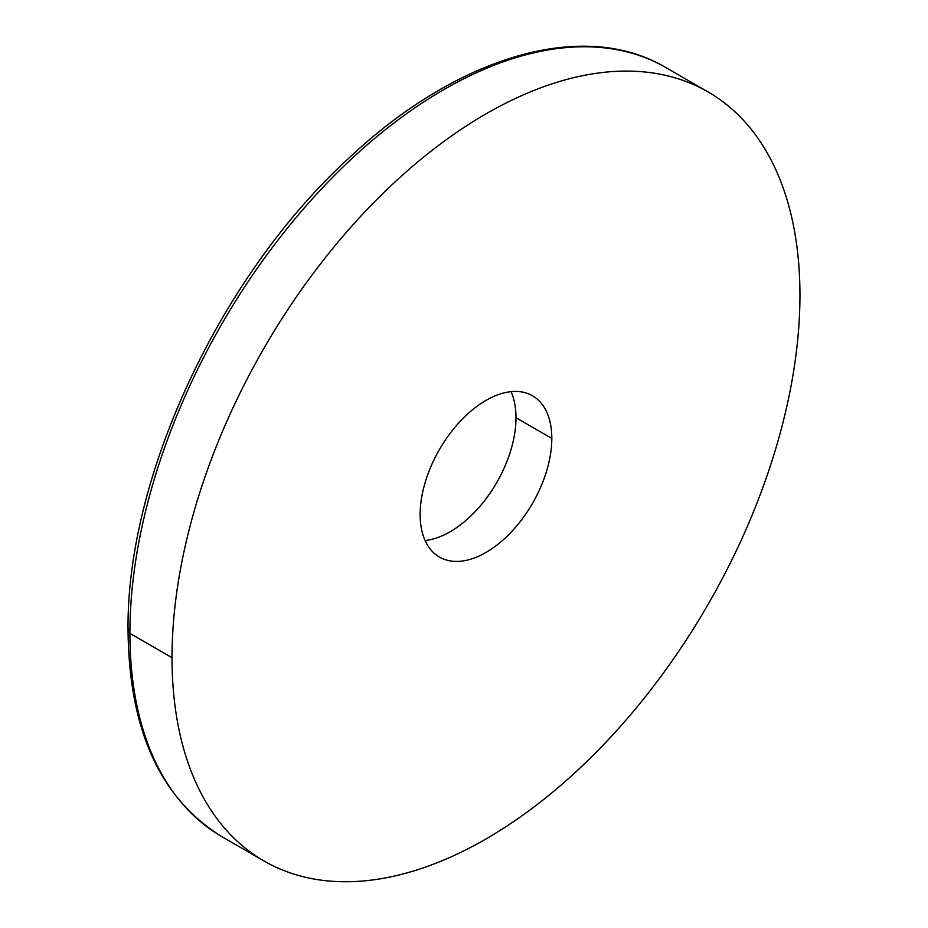 <?xml version="1.0" encoding="UTF-8"?>
<svg xmlns="http://www.w3.org/2000/svg" width="928" height="928" viewBox="0 0 928 928"><rect width="100%" height="100%" fill="white"/><g stroke="black" fill="none" stroke-linecap="round" stroke-linejoin="round"><path stroke-width="1.39" d="M129.908 628.21A6.334 3.654 0 0 0 128.052 630.796A6.334 3.654 0 0 0 129.908 633.383A444.013 256.348 120 0 0 221.873 836.638A444.013 256.348 -60 0 1 129.908 633.383A6.334 3.654 180 0 1 128.052 630.796C129.108 730.046 160.382 798.66 221.873 836.638L263.97 860.952A444.013 256.348 120 0 0 606.135 741.994A444.013 256.348 120 0 0 799.948 295.15A444.013 256.348 120 0 0 707.983 91.895A444.013 256.348 120 0 0 365.829 210.842A444.013 256.348 120 0 0 172.016 657.685L129.908 633.383A444.013 256.348 -60 0 1 323.721 186.54A444.013 256.348 -60 0 1 665.886 67.582A444.013 256.348 120 0 0 323.721 186.54A444.013 256.348 120 0 0 129.908 633.383L172.016 657.685A444.013 256.348 120 0 0 263.97 860.952M172.016 657.685A444.013 256.348 120 0 0 485.982 838.958A444.013 256.348 120 0 0 799.948 295.15A444.013 256.348 120 0 0 485.982 113.877A444.013 256.348 120 0 0 172.016 657.685M551.812 438.41A93.113 53.754 -60 0 1 485.982 552.45A93.113 53.754 -60 0 1 420.14 514.437A93.113 53.754 -60 0 1 485.982 400.397A93.113 53.754 -60 0 1 551.812 438.41L515.991 417.716A93.113 53.754 -60 0 1 425.094 540.502A93.113 53.754 120 0 0 515.991 417.716L551.812 438.41A93.113 53.754 120 0 0 532.533 395.78A93.113 53.754 120 0 0 460.787 420.732A93.113 53.754 120 0 0 420.14 514.437A93.113 53.754 120 0 0 439.42 557.055A93.113 53.754 120 0 0 511.177 532.115A93.113 53.754 120 0 0 551.812 438.41M511.038 391.651A93.113 53.754 -60 0 1 515.991 417.716A93.113 53.754 120 0 0 511.038 391.651M707.983 91.895L665.886 67.582C583.956 18.734 457.898 55.715 349.786 157.296C220.76 274.549 126.057 476.447 128.052 630.796"/></g></svg>
